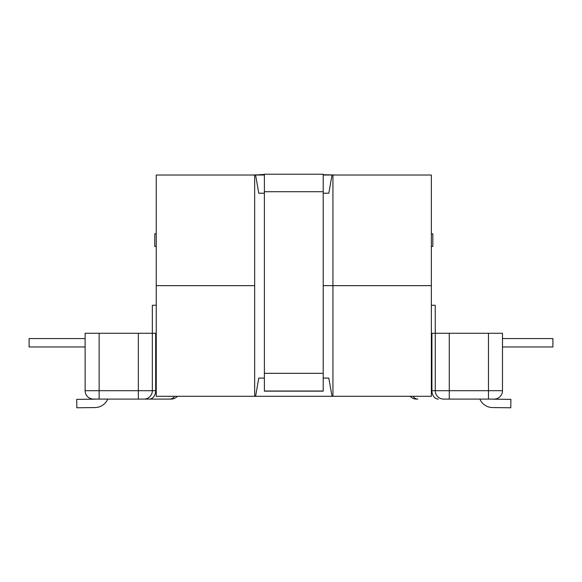 <?xml version="1.0" encoding="UTF-8"?>
<svg xmlns="http://www.w3.org/2000/svg" width="582" height="582" viewBox="0 0 582 582"><rect width="100%" height="100%" fill="white"/><g stroke="black" fill="none" stroke-linecap="round" stroke-linejoin="round"><path stroke-width="0.87" d="M502.484 338.564L552.9 338.564L552.9 346.967L502.484 346.967M85.125 346.967L29.1 346.967L29.1 338.564L85.125 338.564M156.245 233.833L154.768 233.833L156.245 233.833M156.245 246.441L154.768 246.441L154.768 233.833M432.833 233.833L431.357 233.833L432.833 233.833L432.833 246.441L431.357 246.441M156.245 305.259L152.346 305.259L152.346 333.275L85.125 333.275L85.125 390.697A8.403 8.403 0 0 0 93.527 399.099L171.13 399.099A8.403 8.403 0 0 0 177.394 396.298M449.26 333.275L449.26 390.697L502.484 390.697L502.484 333.275L435.256 333.275L435.256 305.259L431.357 305.259M502.484 390.697A8.403 8.403 0 0 1 494.074 399.099L443.659 399.099A8.403 8.403 0 0 1 435.256 390.697L435.256 333.275L431.357 333.275M156.245 333.275L152.346 333.275L152.346 390.697L99.129 390.697L99.129 333.275M413.031 396.298A8.403 6.409 -90 0 0 417.803 399.099L416.472 399.099A8.403 8.403 0 0 1 410.208 396.298M479.866 399.099A14.004 14.004 0 0 0 492.568 407.567L510.785 407.778L510.887 399.376L492.67 399.165A5.602 5.602 0 0 1 491.877 399.099M107.735 399.099A14.004 14.004 0 0 1 95.033 407.567L76.817 407.778L76.715 399.376L94.939 399.165A5.602 5.602 0 0 0 95.724 399.099M143.943 399.099A8.403 8.403 0 0 0 152.346 390.697L155.678 390.697L155.678 333.275M332.94 285.653L431.357 285.653L323.214 285.653L332.94 285.653L332.94 175.015L431.357 175.015L431.357 396.298L332.94 396.298L332.94 285.653M254.661 285.653L156.245 285.653L254.661 285.653L254.661 175.015L156.245 175.015L156.245 396.298L254.661 396.298L254.661 285.653M323.214 193.217L328.815 193.217L332.024 175.015L332.94 175.015M254.661 175.015L255.578 175.015L258.786 193.217L264.388 193.217M255.578 175.015L264.388 175.015M323.214 175.015L332.024 175.015M258.786 174.731L264.388 174.455M335.814 175.015L323.214 174.731M251.788 175.015L264.388 174.731M254.661 396.298L255.578 396.298L258.786 378.089L264.388 378.089M323.214 378.089L328.815 378.089L332.024 396.298L332.94 396.298M255.578 396.298L332.024 396.298M264.388 391.148L264.388 174.222L323.214 174.222L323.214 391.148L264.388 391.148L323.214 391.148M431.357 390.697L431.924 390.697L431.924 333.275M438.333 399.099A8.403 6.409 -90 0 1 431.924 390.697L449.26 390.697L449.26 399.099M138.341 333.275L138.341 399.099M99.129 399.099L99.129 390.697L85.125 390.697M488.473 399.099L488.473 333.275M156.245 390.697L155.678 390.697A8.403 6.409 -90 0 1 149.268 399.099M169.799 399.099A8.403 6.409 -90 0 0 174.571 396.298M264.388 391.024L323.214 391.024M264.388 373.324L323.214 373.324M264.388 191.718L323.214 191.718M264.388 174.222L323.214 174.222"/></g></svg>
